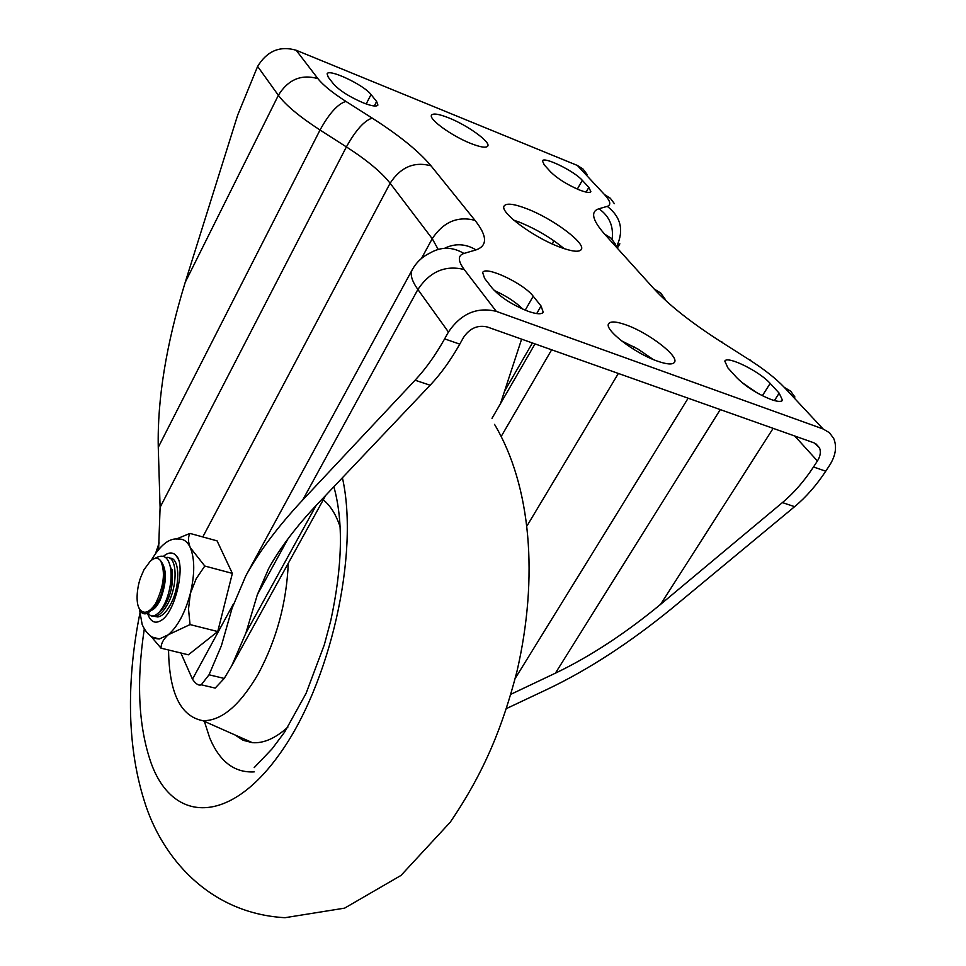 <?xml version="1.0" encoding="UTF-8"?>
<svg xmlns="http://www.w3.org/2000/svg" width="966" height="966" viewBox="0 0 966 966"><rect width="100%" height="100%" fill="white"/><g stroke="black" fill="none" stroke-linecap="round" stroke-linejoin="round"><path stroke-width="1.45" d="M342.411 477.747C359.545 554.013 330.215 684.326 279.271 754.543C228.531 825.519 172.383 822.537 151.07 762.935C138.488 726.746 136.23 682.129 144.284 629.071M254.215 771.882C234.484 772.945 219.656 761.631 209.719 737.952L204.369 721.361M163.447 556.307C168.12 552.383 172.153 551.936 175.546 554.967L177.672 557.442C184.627 569.107 175.595 608.592 163.266 618.965C156.673 624.133 151.71 623.034 148.39 615.668L147.52 613.096M175.546 554.967L177.973 558.457M151.215 560.413C160.453 544.752 169.581 537.651 178.601 539.113C183.564 538.738 187.476 541.576 190.314 547.662L204.792 566.028L196.158 578.815L190.35 593.45L188.515 609.027L190.036 624.579L168.326 634.734C163.52 638.973 161.081 643.441 160.984 648.15L150.829 636.135M160.767 560.956C167.033 569.216 166.901 582.136 160.332 599.729C157.337 606.032 154.149 609.643 150.744 610.56M143.946 569.795L150.068 561.439C154.403 557.382 157.953 557.201 160.73 560.908C165.56 572.15 163.846 586.386 155.586 603.629C149.44 612.529 144.236 614.533 139.961 609.618C134.842 603.219 137.474 585.046 140.951 576.787L143.946 569.795M151.155 610.101L154.294 607.312L159.257 599.451C164.377 588.222 165.874 572.536 162.542 564.953M169.497 563.782L168.567 561.487M170.173 566.197C172.685 572.005 173.059 579.624 171.284 589.067L172.419 569.674M154.294 607.312L152.145 609.232M288.266 563.275C286.6 602.796 276.566 639.709 258.176 674.027C239.737 705.566 221.274 721.107 202.812 720.672C180.545 716.47 169.135 692.912 168.567 649.997M340.213 527.098C336.108 514.697 330.457 505.604 323.248 499.845M779.164 393.138L782.52 400.322C781.24 402.013 777.352 401.711 770.88 399.429C757.054 393.826 745.655 386.545 736.672 377.585L727.857 367.841L724.814 361.103C727.096 355.331 759.578 371.342 770.168 383.405L779.164 393.138L774.43 400.576M541.057 306.005L543.242 312.272C541.588 314.554 536.48 314.204 527.919 311.209C512.221 304.882 500.303 297.178 492.177 288.122L484.594 278.365L482.662 272.557C485.258 265.36 523.681 283.436 533.208 296.236L541.057 306.005L536.698 313.576M588.837 187.392L590.866 191.666C589.767 193.091 585.855 192.476 579.117 189.843C566.849 184.494 557.346 178.517 550.632 171.924L544.256 164.884L542.409 160.863C543.846 156.202 574.299 171.091 582.305 180.328L588.837 187.392L586.145 192.101M376.619 101.49L377.923 105.065C376.559 106.864 371.62 106.103 363.131 102.794C349.45 96.866 339.621 90.623 333.62 84.078L328.247 77.159L327.1 73.851C328.657 68.272 364.085 85.02 371.041 94.547L376.619 101.49L374.289 105.994M657.291 361.079C634.517 353.242 603.653 329.309 608.689 323.634C610.669 321.038 616.562 321.497 626.391 325.023C648.886 332.932 679.34 356.394 674.473 362.31C672.602 364.846 666.866 364.436 657.291 361.079M470.768 143.451C451.846 136.049 428.349 119.023 431.548 115.147C433.203 113.07 438.987 114 448.912 117.937C467.653 125.363 490.849 142.111 487.758 146.095C486.188 148.148 480.525 147.267 470.768 143.451M559.507 246.994C533.16 237.262 499.108 211.808 504.18 205.903C506.498 202.92 513.997 203.838 526.675 208.68C552.673 218.485 586.145 243.347 581.29 249.53C579.129 252.428 571.86 251.583 559.507 246.994M513.791 220.176L519.165 222.083C536.227 229.051 551.2 237.89 564.108 248.636M169.69 558.143C180.014 557.189 180.63 586.386 170.439 604.619C166.285 612.19 162.059 616.308 157.724 616.972L154.439 616.332M152.29 615.91L155.055 616.296C159.366 615.632 163.604 611.514 167.746 603.931C178.227 585.179 177.189 555.293 166.381 557.467L165.645 557.575M159.33 612.046L161.322 610.258C165.778 605.247 169.098 598.183 171.284 589.067M148.088 612.758L148.728 613.736C151.022 617.298 154.536 616.755 159.257 612.118C169.388 601.106 175.196 571.787 167.649 559.869C164.884 555.547 160.694 555.039 155.055 558.36M138.911 607.771L140.782 611.828C143.862 614.968 147.279 614.436 151.046 610.234L155.586 603.629M234.907 734.909L243.154 740.294L252.38 742.661C263.573 743.518 275.395 738.35 287.868 727.132M224.233 678.434L209.03 674.787L221.383 645.783L232.142 608.012L245.823 575.821C258.985 551.803 277.954 526.518 302.732 499.965L415.078 380.206L430.136 385.229L317.307 504.228C296.212 526.591 280.007 547.988 268.717 568.406L257.367 594.633L245.932 632.959L231.792 665.671L224.233 678.434L215.189 688.094L209.719 686.79M209.03 674.787L201.266 684.797C198.755 685.884 195.82 684.025 192.463 679.195L180.871 652.992M176.114 539.113L189.964 533.413L217.072 540.863L232.359 573.393L217.748 631.547L188.37 654.815L160.984 648.15M160.102 507.319L346.396 146.904L320.036 130.012C299.581 116.753 285.695 105.185 278.365 95.296L257.62 66.412L237.696 115.039L185.194 282.398C166.249 344.27 157.265 399.236 158.267 447.306L160.102 507.319L158.605 549.437M741.369 382.065L757.054 392.872M494.218 290.464C506.244 295.874 515.808 302.129 522.932 309.205M621.319 340.732L637.886 349.04L653.209 359.485M430.136 385.229C440.75 373.999 450.627 360.306 459.768 344.137L463.583 337.327C469.838 328.186 477.784 324.745 487.407 327.015L814.072 442.863L819.47 447.753C821.088 451.786 820.4 456.194 817.417 460.975L813.505 466.964C804.159 481.177 793.798 493.058 782.412 502.598L794.62 506.655L672.577 607.843C629.844 642.764 588.028 669.945 547.142 689.386L506.534 708.525M521.616 339.151L500.448 403.716M553.639 240.594L552.504 244.06M510.929 694.264L555.402 673.169C589.96 656.602 625.026 633.672 660.611 604.354L782.412 502.598M459.768 344.137L444.626 338.873C435.497 355.138 425.656 368.915 415.078 380.206M444.626 338.873L448.441 332.038L417.88 289.486L302.732 499.965M217.748 631.547L190.036 624.579M232.359 573.393L204.792 566.028M189.964 533.413C187.899 537.193 188.008 541.938 190.314 547.662C194.854 558.903 194.866 574.166 190.35 593.45C185.182 612.613 177.841 626.366 168.326 634.734L159.45 638.961L152.761 637.234M813.505 466.964L825.737 471.203L829.649 465.25C835.687 455.626 837.063 446.751 833.767 438.624L829.516 432.768L823.104 428.964L496.283 311.354C476.926 306.717 460.987 313.612 448.441 332.038M257.62 66.412C267.099 50.944 279.947 45.559 296.164 50.244L577.33 165.44L583.053 169.062L587.074 174.435M825.737 471.203C816.391 485.355 806.018 497.176 794.62 506.655M178.227 559.012L178.879 560.703M634.239 346.963L633.044 348.943M618.361 373.456L527.025 525.878M501.221 436.415L551.646 349.801M316.136 505.46L245.932 632.959M515.264 678.301L688.142 398.197M257.367 594.633L287.989 538.811M192.463 679.195L233.349 604.064M421.454 258.502L432.237 238.687L390.119 183.238L202.8 536.939M444.614 248.286C455.143 243.13 465.624 243.661 476.045 249.892C487.697 245.762 487.335 235.921 474.994 220.357C457.63 215.841 443.382 221.951 432.237 238.687L438.178 249.373M346.396 146.904C366.935 160.151 381.51 172.262 390.119 183.238C400.636 167.094 414.269 161.286 431.017 165.826C419.027 151.433 399.429 135.53 372.212 118.118C364.339 120.593 355.73 130.181 346.396 146.904M720.274 409.596L555.402 673.169M496.283 311.354L464.235 269.538C445.362 264.865 429.906 271.518 417.88 289.486C411.745 280.816 409.874 274.211 412.265 269.695L245.823 575.821M474.994 220.357L431.017 165.826M296.164 50.244L317.923 78.644C323.042 85.117 332.389 92.712 345.961 101.43C337.919 103.773 329.273 113.3 320.036 130.012L158.267 447.306M317.923 78.644C301.356 73.935 288.17 79.49 278.365 95.296L185.194 282.398M770.168 383.405L762.379 395.722M525.226 310.183L533.208 296.236M577.33 189.094L582.305 180.328M366.186 103.954L371.041 94.547M817.417 460.975L794.74 436.004M617.974 247.054L619.858 243.818L617.045 246.016M504.88 390.638L532.399 342.966M615.427 244.229L611.031 238.119L604.559 234.062L654.103 288.943L660.732 293.048L665.2 299.279M612.13 239.242C613.76 226.286 609.353 216.13 598.908 208.765C590.323 211.506 592.206 219.934 604.559 234.062M660.611 604.354L773.15 428.349M654.103 288.943C668.798 304.942 691.016 322.499 720.745 341.614L722.278 342.121M464.235 269.538C457.824 260.856 457.715 255.495 463.934 253.454C452.45 246.692 441.148 246.547 430.003 253.032C422.396 256.654 416.479 262.209 412.265 269.695M463.934 253.454L476.045 249.892M598.908 208.765L607.288 206.35C611.333 204.949 610.403 201.025 604.499 194.577L577.33 165.44M345.961 101.43L372.212 118.118M823.104 428.964L784.344 387.414C775.927 378.563 764.275 369.362 749.362 359.823L720.745 341.614M794.909 397.002L790.671 391.206L784.344 387.414M604.499 194.577L610.307 198.235L614.376 203.669M607.288 206.35C620.824 216.903 624.048 230.089 616.936 245.895M749.362 359.823L750.751 360.221M494.544 424.388C531.252 486.248 538.642 577.39 516.979 671.322C502.936 725.671 484.787 771.436 450.216 822.235L400.987 875.438L344.584 908.149L284.982 917.7C208.801 913.462 161.346 856.806 144.308 800.971C125.459 741.308 127.778 674.256 139.792 613.808M139.478 609.486L142.183 624.567C146.518 634.131 152.266 638.924 159.45 638.961M148.317 612.613L148.728 613.736M140.782 611.828L139.961 609.618M159.161 542.856L155.647 553.24M333.874 486.755C343.522 521.555 342.483 566.185 330.77 620.631L324.347 644.696L306.053 693.419L284.608 732.131L272.11 748.819L254.191 767.608M202.812 720.672L252.38 742.661M231.792 665.671L325.735 495.341M215.189 688.094L201.266 684.797M491.996 418.338L535.019 343.896M819.47 447.753L815.618 443.563M151.155 636.352L151.565 637.198M157.724 616.972L155.055 616.296"/></g></svg>
